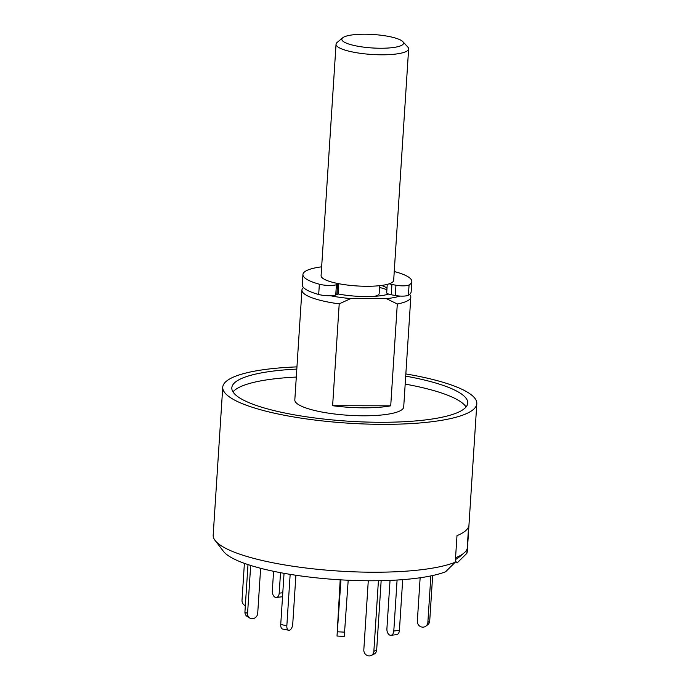 <?xml version="1.0" encoding="UTF-8"?>
<svg xmlns="http://www.w3.org/2000/svg" width="690" height="690" viewBox="0 0 690 690"><rect width="100%" height="100%" fill="white"/><g stroke="black" fill="none" stroke-linecap="round" stroke-linejoin="round"><path stroke-width="1.03" d="M215.099 540.46A127.296 27.773 -176.3 0 0 373.514 572.226A127.296 27.773 -176.3 0 0 455.271 562.212L445.593 571.769A118.145 25.771 3.7 0 1 323.222 578.522A118.145 25.771 3.7 0 1 223.413 551.293L215.099 540.46A127.296 27.773 -176.3 0 1 213.184 535.112L222.749 387.228A127.296 27.773 -176.3 0 1 296.959 366.882M405.841 373.928A127.296 27.773 -176.3 0 1 476.816 403.659L467.251 551.543A127.296 27.773 -176.3 0 1 466.871 553.32L457.194 562.876L455.348 561.022M455.271 562.212L456.987 535.647A127.296 27.773 3.7 0 0 468.588 526.755L466.871 553.32M476.816 403.659A127.296 27.773 -176.3 0 1 383.071 424.341A127.296 27.773 -176.3 0 1 222.749 387.228M296.812 369.098A118.206 25.789 3.7 0 0 231.823 387.815A118.206 25.789 3.7 0 0 348.114 421.176A118.206 25.789 3.7 0 0 467.742 403.072A118.206 25.789 3.7 0 0 405.703 376.136M296.303 377.068A118.206 25.789 3.7 0 0 232.987 391.894M466.061 406.962A118.206 25.789 3.7 0 0 405.185 384.106M409.601 294.38L409.601 294.38A54.553 11.903 -176.3 0 1 410.809 297.131L403.71 406.936A54.553 11.903 -176.3 0 1 363.535 415.803A54.553 11.903 -176.3 0 1 294.82 399.889L301.927 290.085A54.553 11.903 -176.3 0 1 303.471 287.523L303.471 287.523M410.809 297.131A54.553 11.903 -176.3 0 1 397.302 303.988L390.721 405.824A54.553 11.903 -176.3 0 1 364.053 407.833A54.553 11.903 -176.3 0 1 332.623 405.703L339.213 303.867A54.553 11.903 -176.3 0 1 301.927 290.085M397.302 303.988L386.46 298.658L350.736 298.58L339.213 303.867M332.623 405.703L390.721 405.824M350.736 298.58A49.102 10.712 -176.3 0 1 330.329 295.717M399.821 296.053A49.102 10.712 -176.3 0 1 386.46 298.658M388.556 294.069A36.372 7.935 -176.3 0 1 366.226 296.553A36.372 7.935 -176.3 0 1 338.048 293.966A22.736 4.959 -176.3 0 1 338.057 293.966M338.764 283.702L338.117 293.759A9.091 1.984 -176.3 0 1 336.918 294.639L335.745 295.018A10.911 2.381 -176.3 0 1 318.694 294.492A54.553 11.903 -176.3 0 1 302.272 284.772L302.936 274.499A54.553 11.903 -176.3 0 1 321.652 266.823M394.24 271.515A54.553 11.903 -176.3 0 1 411.818 281.546L411.154 291.818A54.553 11.903 -176.3 0 1 408.411 295.216A9.091 1.984 -176.3 0 1 395.284 295.51L391.256 294.759A9.091 1.984 -176.3 0 1 386.693 292.724L387.237 284.384M386.995 288.066A31.826 6.943 3.7 0 0 381.449 285.453M411.818 281.546A54.553 11.903 -176.3 0 1 409.075 284.944A9.091 1.984 -176.3 0 1 395.948 285.237L395.284 295.51M335.745 295.018L336.41 284.746A10.911 2.381 -176.3 0 1 319.358 284.22A54.553 11.903 -176.3 0 1 302.936 274.499M336.41 284.746L337.582 284.366L336.918 294.639M338.712 283.694A9.091 1.984 -176.3 0 1 337.582 284.366M391.256 294.759L391.92 284.487A9.091 1.984 -176.3 0 1 389.22 283.797M391.92 284.487L395.948 285.237M378.422 580.73L373.859 651.317A5.46 4.934 65.3 0 1 371.116 655.5A5.46 4.934 65.3 0 1 366.062 654.784A5.46 4.934 65.3 0 1 363.82 649.773L368.279 580.764M381.156 580.678L376.671 650.023A5.46 4.934 65.3 0 1 373.928 654.206L371.116 655.5M432.665 575.529L429.715 621.017A5.46 5.166 52.5 0 1 427.774 624.717L425.92 626.141A5.46 5.166 52.5 0 1 417.338 621.181L420.141 577.763M430.871 575.909L427.86 622.44A5.46 5.166 52.5 0 1 425.92 626.141M463.922 553.104A127.296 27.773 3.7 0 0 467.156 548.895L468.588 526.755A127.296 27.773 -176.3 0 1 456.987 535.647L455.555 557.787A127.296 27.773 3.7 0 0 463.922 553.104L459.23 557.02A122.751 26.781 -176.3 0 1 455.443 559.538M402.693 579.652L399.415 630.35A5.46 3.424 83.3 0 1 396.612 634.636L390.98 635.292A5.46 3.424 83.3 0 1 386.909 628.737L390.04 580.402M397.086 580.04L393.792 631.014A5.46 3.424 83.3 0 1 390.98 635.292M348.2 580.238L344.267 636.396L337.022 636.033L340.196 579.816M340.955 579.859L337.022 636.033M290.162 574.365L286.842 625.735A5.46 2.82 101.5 0 0 288.705 630.255A5.46 2.82 101.5 0 0 292.741 624.088L295.898 575.253M284.047 573.321L280.735 624.493A5.46 2.82 101.5 0 0 282.607 629.021L288.705 630.255M250.668 565.455L247.563 613.539A5.46 4.934 122.1 0 0 249.746 618.042A5.46 4.934 122.1 0 0 254.843 617.981A5.46 4.934 122.1 0 0 257.715 613.307L260.63 568.284M247.995 564.593L244.941 611.901A5.46 4.934 122.1 0 0 247.115 616.403L249.746 618.042M244.398 563.351L242.018 600.24A5.46 5.166 -127.5 0 0 245.338 605.734M273.585 571.303L272.317 590.899A5.46 3.424 -96.7 0 0 276.388 597.454A5.46 3.424 -96.7 0 0 279.2 593.176L280.52 572.674M276.388 597.454L282.02 596.798A5.46 3.424 -96.7 0 0 282.538 596.669M379.543 287.48A36.372 7.935 -176.3 0 1 386.892 289.731M379.664 285.669L379.146 293.655A22.736 4.959 -176.3 0 1 374.463 296.321M402.856 41.667L407.833 47.058A36.372 7.935 -176.3 0 1 408.635 48.887L393.671 280.373A36.372 7.935 -176.3 0 1 366.89 286.281A36.372 7.935 -176.3 0 1 321.083 275.672L336.047 44.195A36.372 7.935 -176.3 0 1 337.082 42.487L342.714 37.777A30.912 6.745 3.7 0 0 380.777 48.248A30.912 6.745 3.7 0 0 402.856 41.667A30.912 6.745 3.7 0 0 373.126 34.5A30.912 6.745 3.7 0 0 342.714 37.777M408.635 48.887A36.372 7.935 -176.3 0 1 381.855 54.803A36.372 7.935 -176.3 0 1 336.047 44.195M408.411 295.216L409.075 284.944M318.694 294.492L319.358 284.22M376.671 650.023L373.859 651.317M427.86 622.44L429.715 621.017M393.792 631.014L399.415 630.35M337.591 631.798L344.845 632.152M280.735 624.493L286.842 625.735M244.941 611.901L247.563 613.539M279.2 593.176L282.788 592.753"/></g></svg>
